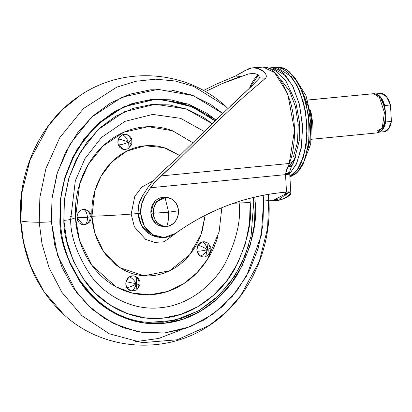 <?xml version="1.0" encoding="UTF-8"?>
<svg xmlns="http://www.w3.org/2000/svg" width="412" height="412" viewBox="0 0 412 412"><rect width="100%" height="100%" fill="white"/><g stroke="black" fill="none" stroke-linecap="round" stroke-linejoin="round"><path stroke-width="0.62" d="M164.167 197.327A14.528 12.638 94.2 0 0 150.874 213.066L153.707 221.265L163.615 226.353M165.191 226.528A14.528 12.638 -85.8 0 1 153.238 213.241L168.59 212.216L153.238 213.241L150.874 213.066L153.238 213.241C154.531 221.888 159.006 226.301 166.669 226.482C174.235 224.823 178.169 219.591 178.489 210.79L168.59 212.216C168.863 217.711 168.225 222.47 166.669 226.482C168.225 222.47 168.863 217.711 168.59 212.216L165.052 197.549C157.492 199.207 153.552 204.44 153.238 213.241A14.528 12.638 -85.8 0 1 165.052 197.549L168.59 212.216L178.489 210.79C177.196 202.143 172.716 197.729 165.052 197.549M166.53 197.502A14.528 12.638 -85.8 0 1 178.489 210.79A14.528 12.638 -85.8 0 1 166.669 226.482M165.742 197.502L153.655 202.951L150.874 213.066A14.528 12.638 94.2 0 0 162.828 226.353M292.417 164.769L295.625 156.74L291.943 165.727A54.662 26.667 -95.5 0 0 295.625 156.74L292.566 161.926M263.186 195.298L263.634 201.092A10.377 0.757 -3.2 0 0 268.887 200.144L273.228 200.433L288.797 192.198L290.661 193.537A78.692 38.393 84.5 0 1 276.277 200.593L273.738 200.567A78.687 38.388 -95.5 0 0 290.645 193.516A78.687 38.388 84.5 0 1 273.738 200.567L272.832 200.448L273.738 200.567M289.873 176.295L297.15 169.981L303.665 156.555L307.105 135.842L305.611 111.781L299.612 90.712L291.48 76.647L276.73 67.398L272.183 67.841L285.671 75.607L293.308 87.287L299.632 105.256L302.609 127.226L301.213 148.351L296.29 164.28L289.724 173.653L296.707 163.379L301.615 145.93L302.506 124.985L299.256 103.731L292.35 85.408L282.843 72.806C279.351 69.762 275.798 68.104 272.183 67.841L276.73 67.398L291.485 76.632L299.617 90.702L305.622 111.781L307.115 135.852L303.675 156.575L297.155 170.002L289.873 176.315L293.087 174.24C296.274 171.706 298.999 167.936 301.265 162.956L306.168 145.498L307.064 124.542L303.809 103.283L296.903 84.954L287.391 72.347C283.899 69.298 280.345 67.645 276.73 67.377L273.609 67.506M289.909 176.975L297.382 172.247L304.581 160.402L309.108 140.368L308.557 115.484L302.866 92.741L294.508 77.281L286.129 69.494L279.063 67.151C282.678 67.419 286.232 69.072 289.729 72.121L299.236 84.728L306.142 103.057L309.397 124.316L308.5 145.271L303.598 162.73C301.332 167.71 298.607 171.48 295.425 174.034L289.909 176.985M268.243 194.392L268.66 199.995A10.377 0.757 176.8 0 1 268.887 200.144L270.854 200.402L280.011 198.79L288.797 192.198L288.508 191.863L282.951 192.435C244.368 196.349 208.462 210.048 175.234 233.537L164.131 237.528L152.852 234.804L144.293 226.059L140.647 213.54L137.989 213.344L138.859 204.28L142.367 196.04L145.019 196.236L150.524 187.754L155.339 181.517L176.326 162.009L160.994 175.939L289.219 163.487L285.49 173.751L285.531 174.647L150.524 187.754L285.531 174.647L286.515 192.09L282.951 192.435C263.912 194.284 245.289 198.682 227.079 205.629C208.869 212.582 191.585 221.883 175.234 233.537C170.779 236.643 165.984 237.945 160.845 237.446C149.031 235.139 142.294 227.172 140.647 213.54L141.512 204.476L145.019 196.236L150.524 187.754L155.339 181.517L160.994 175.939L289.219 163.487C294.41 151.951 297.212 126.345 290.625 102.665C282.421 78.733 273.238 66.852 263.072 67.012L254.853 67.81A57.077 27.846 84.5 0 1 257.778 68.33L251.964 67.903L257.778 68.33A57.077 27.846 -95.5 0 0 254.853 67.81A57.077 27.846 -95.5 0 0 251.964 67.903L245.088 70.509L235.407 76.04L241.262 76.467L248.467 73.949L222.233 83.621L205.336 91.608L222.233 83.621C229.778 80.438 236.122 78.053 241.262 76.467L235.407 76.04L216.305 84.12L203.425 90.522L216.305 84.12L235.407 76.04L248.611 68.783L251.964 67.903A57.077 27.846 84.5 0 1 252.499 67.836A57.077 27.846 84.5 0 1 254.853 67.81L263.072 67.012A10.377 9.028 -85.8 0 1 264.519 67.007A10.377 9.028 94.2 0 0 263.072 67.012L274.603 72.615L287.689 93.617L294.492 130.295L289.219 163.487C292.268 162.426 294.405 160.18 295.625 156.74C293.298 161.164 290.877 164.337 288.359 166.252L286.392 169.796M263.072 67.012L260.734 67.038L263.072 67.012M159.331 237.348L150.195 234.608L141.635 225.864L137.989 213.344C139.642 226.976 146.373 234.943 158.187 237.25M230.607 105.853L251.964 85.84L259.673 77.827L265.529 78.259C266.883 76.575 266.409 74.464 264.107 71.92L261.136 69.71L257.778 68.33L264.107 71.92C266.43 74.495 266.904 76.606 265.529 78.259L259.673 77.827L258.133 74.665L253.849 73.31L248.467 73.949L253.849 73.31L258.133 74.665L259.673 77.827L251.964 85.84L218.391 117.626L177.119 158.239L161.906 171.892L154.32 179.261L147.867 187.563L142.367 196.04L147.867 187.563L154.32 179.261L161.906 171.892L177.119 158.239L218.391 117.626M258.494 74.927L249.554 88.117L250.568 85.711C252.68 81.061 255.224 77.549 258.19 75.164M288.364 192.672L285.567 195.211L285.408 192.419L285.567 195.211L288.364 192.672M225.323 113.846L176.326 162.009L218.705 120.201L243.683 96.944L265.529 78.259L243.683 96.944L232.826 106.801M137.989 213.344L140.647 213.54C140.353 207.226 141.816 201.458 145.019 196.236L142.367 196.04C139.158 201.262 137.701 207.03 137.989 213.344M276.406 67.213L279.063 67.151L276.73 67.377C280.345 67.666 283.894 69.319 287.391 72.363L296.897 84.97L303.798 103.288L307.053 124.542L306.157 145.488L301.254 162.941C298.988 167.921 296.264 171.686 293.087 174.24L289.873 176.326M273.728 67.496L269.345 67.923M274.073 67.46L274.464 67.424M269.36 67.928L269.917 67.862M301.991 90.552L308.243 106.456L310.803 123.188L310.102 139.678L307.718 149.685M281.659 80.659L289.677 91.289L295.497 106.744L298.242 124.671L297.49 142.336L293.354 157.054M291.696 162.91L290.481 164.115M289.131 165.423L288.359 166.252L289.219 163.487M290.805 194.207L283.992 198.738A78.532 38.311 -95.5 0 0 290.841 194.196L290.661 193.537L290.841 194.196A78.532 38.311 84.5 0 1 283.894 198.78M288.797 192.198L290.661 193.537A78.692 38.393 -95.5 0 1 276.215 200.593M285.248 192.213L285.707 193.202L285.567 195.211L285.743 193.552M285.233 192.213L285.707 193.202M292.077 165.439A8.302 2.951 -153.8 0 1 292.036 165.542A8.302 2.951 -153.8 0 1 288.359 166.252L292.036 165.536L295.625 156.74M285.49 173.751A8.302 0.989 -1.7 0 0 289.688 172.772A8.302 0.989 178.3 0 1 285.49 173.751A16.604 8.101 -95.5 0 0 285.531 174.647A8.302 0.597 -3.2 0 0 289.734 173.89A8.302 0.597 176.8 0 1 285.531 174.647L286.515 192.09L288.508 191.863M288.601 172.309A8.302 0.989 178.3 0 1 289.688 172.777M288.658 173.653A8.302 0.597 176.8 0 1 289.734 173.89L289.688 172.767C288.745 174.266 291.753 165.088 292.036 165.536L292.422 164.754M381.347 93.452L386.549 96.774L390.478 104.972A19.199 9.368 -95.5 0 0 381.347 93.452L375.667 94.003L381.347 93.452A19.199 9.368 -95.5 0 0 380.523 93.462M310.21 110.117L311.245 113.455L312.404 121.025L312.028 128.781L310.226 110.2M307.604 100.023L374.008 93.668A2.075 1.808 94.2 0 0 373.741 93.668A2.075 1.808 -85.8 0 1 374.029 93.668C386.24 94.333 391.472 129.723 376.743 132.932L382.207 128.256L384.422 112.44L379.509 97.639L373.741 93.668L307.625 100.09L373.741 93.668L379.509 97.639L384.422 112.44L382.207 128.256L376.743 132.932L375.94 132.942M310.21 110.133L312.028 128.853L312.404 121.025L311.24 113.465L310.226 110.189M377.624 130.697L382.3 128.065M384.185 131.685A19.199 9.368 -95.5 0 0 391.4 121.427L385.627 121.983L385.483 119.362L385.627 121.983L391.4 121.427L390.478 104.972L391.4 121.427L388.362 129.111L384.113 131.696M375.723 94.024L380.781 97.335L384.71 105.534L384.859 108.243L384.71 105.534L390.478 104.972L384.71 105.534A19.199 9.368 84.5 0 0 375.723 94.024M384.988 110.473L383.613 104.741L381.419 100.003M380.93 131.299A19.199 9.368 84.5 0 0 385.627 121.983L382.588 129.672L379.375 132.082M382.933 127.071L384.612 122.621L385.354 117.044M133.292 275.813L131.546 275.88L129.085 276.931L133.061 275.793L134.492 276.04C138.736 277.611 140.569 280.634 139.992 285.114L136.913 289.734L136.274 283.729C135.033 288.22 133.22 290.62 130.841 290.923L128.487 289.688L126.742 287.504L130.841 290.923C133.22 290.62 135.033 288.22 136.274 283.729L139.992 285.114L136.274 283.729C132.561 286.155 129.389 287.411 126.742 287.504A7.679 6.68 -85.8 0 1 125.82 284.1A7.679 6.68 -85.8 0 1 126.015 281.705L136.274 283.729C133.977 279.784 131.577 277.518 129.085 276.931L126.015 281.705L127.143 278.981L129.085 276.931C131.577 277.518 133.977 279.784 136.274 283.729L136.913 289.734L133.442 291.026M118.368 144.906C121.04 144.885 124.373 143.984 128.359 142.202C124.419 140.44 121.113 139.385 118.44 139.029L117.909 142.573L118.368 144.906A7.679 6.68 -85.8 0 1 117.909 142.573A7.679 6.68 -85.8 0 1 118.44 139.029C121.113 139.385 124.419 140.44 128.359 142.202L131.778 144.607L128.359 142.202C126.628 137.922 124.548 135.471 122.112 134.853L118.44 139.029L119.923 136.532L122.112 134.853C124.548 135.471 126.628 137.922 128.359 142.202L127.9 148.85L124.486 149.597L121.931 149.031L119.784 147.383L118.368 144.906L124.017 149.582L127.9 148.85L128.359 142.202L131.83 139.395L128.359 142.202C124.373 143.984 121.04 144.885 118.368 144.906M136.274 283.729C137.031 279.207 136.321 276.622 134.147 275.978C136.321 276.622 137.031 279.207 136.274 283.729L126.015 281.705L125.82 284.1L126.742 287.504C129.389 287.411 132.561 286.155 136.274 283.729M207.983 243.09L204.131 241.715L202.101 241.926L204.707 241.787L207.983 243.09L207.344 249.657L211.104 247.895L207.344 249.657C206.221 245.145 204.47 242.565 202.101 241.926L197.915 245.403C200.556 245.825 203.698 247.241 207.344 249.657C203.698 247.241 200.556 245.825 197.915 245.403L196.895 250.022L197.044 251.212C199.738 251.263 203.168 250.743 207.344 249.657C203.168 250.743 199.738 251.263 197.044 251.212L199.99 255.945C202.498 255.692 204.949 253.596 207.344 249.657L205.645 256.769L207.344 249.657L210.311 253.05L207.344 249.657L207.983 243.09L211.104 247.895L210.311 253.05L205.645 256.769L203.003 257.037L199.99 255.945L198.1 253.926L197.044 251.212A7.679 6.68 -85.8 0 1 196.895 250.022A7.679 6.68 -85.8 0 1 197.915 245.403L199.717 243.193L202.101 241.926C204.47 242.565 206.221 245.145 207.344 249.657C204.949 253.596 202.498 255.692 199.99 255.945L203.224 257.047M127.231 134.817L129.378 136.465L130.795 138.947L131.83 139.395L131.778 144.607L127.9 148.85M84.419 224.689C88.884 223.834 91.191 221.146 91.346 216.614C90.784 212.438 88.42 210.027 84.244 209.384L83.25 209.399C85.557 210.053 86.958 212.695 87.457 217.325L91.346 216.614L87.457 217.325L77.008 217.69L83.111 224.705L84.105 224.689C86.355 224.375 87.473 221.919 87.457 217.325C87.473 221.919 86.355 224.375 84.105 224.689M132.19 291.124L130.841 290.923L131.928 291.114L136.913 289.734M192.08 248.529L193.542 249.487M131.83 139.395C130.625 136.362 128.395 134.652 125.145 134.266L122.112 134.853L125.346 134.281M70.545 216.382L72.193 216.197L70.545 216.382M152.764 181.053L141.8 187.063L134.765 196.411L131.176 214.091A85.748 6.262 -3.2 0 0 138.005 213.54A85.748 6.262 176.8 0 1 131.176 214.091L134.765 196.411L141.8 187.063L152.764 181.053M179.864 155.628L163.734 147.594L145.148 145.797L126.927 151.039L111.786 162.014L101.136 176.115L94.92 190.802L91.948 216.243A66.528 4.862 -3.2 0 0 131.176 214.091A66.528 4.862 176.8 0 1 91.948 216.243C91.464 207.633 92.437 199.207 94.868 190.977C97.299 182.743 101.002 175.321 105.972 168.719C110.946 162.112 116.807 156.828 123.564 152.857C130.321 148.892 137.459 146.538 144.967 145.812C152.481 145.081 159.799 146.028 166.927 148.65L179.874 155.618M217.922 236.241C214.786 246.865 210.012 256.439 203.6 264.962C197.183 273.48 189.618 280.304 180.899 285.423C172.18 290.542 162.977 293.576 153.285 294.518C143.587 295.456 134.147 294.235 124.954 290.857C115.762 287.473 107.517 282.189 100.224 275C92.932 267.81 87.143 259.261 82.858 249.358C78.574 239.454 76.122 228.948 75.504 217.84L79.66 183.958L88.297 164.445L103.041 145.992L123.801 132.231L148.31 126.69L172.618 130.764L192.97 142.815L172.242 130.625C163.049 127.246 153.609 126.026 143.917 126.963C134.224 127.905 125.016 130.939 116.297 136.058C107.584 141.177 100.013 148.001 93.601 156.524C87.184 165.042 82.41 174.616 79.274 185.24C76.138 195.865 74.881 206.731 75.504 217.84L70.673 219.385A14.528 1.061 176.8 0 1 63.839 220.405C63.633 239.084 71.039 259.833 86.051 282.658C101.63 304.2 131.366 321.623 162.967 318.131C194.613 315.484 222.094 292.505 235.108 268.186C247.421 242.709 252.438 220.755 250.156 202.318L249.868 198.332L250.156 202.318L249.528 223.319L245.351 243.863L237.77 263.155L227.089 280.459L213.715 295.11L198.162 306.538L181.028 314.315L162.967 318.131L144.679 317.843L126.865 313.465L110.205 305.158L95.347 293.251L82.858 278.198L73.218 260.575L66.795 241.061L63.839 220.405L64.468 199.403L68.644 178.859L76.225 159.562L86.906 142.258L100.281 127.612L115.834 116.179L132.968 108.407L151.029 104.591L169.317 104.88L187.13 109.257L203.791 117.559L212.221 123.688L186.111 108.886L155.221 104.293L124.316 111.786L98.272 129.471L79.825 152.903L69.031 177.582L64.339 200.531L63.839 220.405A14.528 1.061 -3.2 0 0 70.673 219.385C70.488 236.272 77.183 255.038 90.758 275.674C104.844 295.147 131.727 310.906 160.304 307.743C188.917 305.349 213.761 284.574 225.529 262.588C236.663 239.552 241.2 219.699 239.135 203.028A14.528 1.061 -3.2 0 0 250.156 202.318A14.528 1.061 176.8 0 1 239.135 203.028L239.037 201.458L239.135 203.028L233.722 203.219L239.135 203.028C241.2 219.699 236.663 239.552 225.529 262.588C213.761 284.574 188.917 305.349 160.304 307.743C131.727 310.906 104.844 295.147 90.758 275.674C77.183 255.038 70.488 236.272 70.673 219.385L75.504 217.84L79.552 240.417L92.046 265.493L116.133 286.855L132.231 293.061L149.819 294.76L167.437 291.526L183.582 283.77L197.111 272.579L207.478 259.359L219.117 231.812L221.836 207.71M70.673 219.385L75.324 180.801L85.006 158.558L101.553 137.402L124.944 121.355L152.764 114.423L180.652 118.352L204.326 131.521L180.652 118.352L152.764 114.423L124.944 121.355L101.553 137.402L85.006 158.558L75.324 180.801L70.673 219.385M215.976 119.98L188.681 104.221L156.266 99.143L123.718 106.806L96.243 125.279L76.756 149.88L65.348 175.836L60.389 199.98L59.858 220.878L60.384 220.786C54.925 155.509 108.541 94.018 165.191 100.307L192.224 106.878L215.054 120.886L205.593 113.944L188.294 105.323L169.79 100.775M253.411 197.436L253.746 201.968L255.162 201.916L254.801 197.106L255.162 201.916L254.503 223.932L250.12 245.47L242.179 265.694L230.983 283.832L216.964 299.189L200.659 311.168L182.696 319.315L163.765 323.317L144.597 323.018L125.918 318.424L108.459 309.721L92.885 297.243L79.789 281.463L69.685 262.99L62.954 242.534L59.858 220.878L60.513 198.862L64.895 177.33L72.836 157.106L84.033 138.962L98.051 123.61L114.356 111.626L132.319 103.479L151.25 99.483L170.424 99.781L189.098 104.37L206.556 113.073L215.981 119.974M268.66 199.995L267.599 228.207L259.416 261.115L240.665 295.682L226.574 311.683L209.373 325.408L177.263 339.771L142.361 342.666L109.319 333.777L81.921 315.669L61.898 292.355L49.018 267.543L41.978 243.744L39.207 222.274A62.269 4.547 176.8 0 1 20.827 220.92L23.618 242.483L30.72 266.394L43.724 291.31L63.942 314.675L43.724 291.31L30.72 266.394L23.618 242.483L20.827 220.92A10.377 0.757 176.8 0 1 20.6 220.77A10.377 0.757 -3.2 0 0 20.827 220.92L21.887 192.708L30.076 159.794L48.822 125.227L62.918 109.231L80.119 95.507L62.918 109.231L48.822 125.227L30.076 159.794L21.887 192.708L20.827 220.92A62.269 4.547 -3.2 0 0 39.207 222.274L39.871 197.363L45.907 168.554L59.791 137.639L83.461 108.562L116.668 87.205L135.8 81.282L155.623 79.176L175.265 80.994L193.887 86.489L225.544 106.239L193.887 86.489L175.265 80.994L155.623 79.176L135.8 81.282L116.668 87.205L83.461 108.562L59.791 137.639L45.907 168.554L39.871 197.363L39.207 222.274A10.377 0.757 -3.2 0 0 51.382 221.702L51.984 198.785L57.489 172.304L70.153 143.86L91.768 117.023L122.148 97.139L157.92 89.353L193.259 95.62L222.696 113.444M225.544 106.239L227.918 108.413L225.544 106.239C186.502 70.091 124.043 65.482 80.119 95.507C41.303 120.355 17.366 171.165 20.6 220.775C23.283 259.122 37.734 290.419 63.942 314.675C102.985 350.818 165.449 355.427 209.373 325.408L177.263 339.771L142.361 342.666L109.319 333.777L81.921 315.669L61.898 292.355L49.018 267.543L41.978 243.744L39.207 222.274A10.377 0.757 176.8 0 0 51.382 221.702L54.75 245.233L62.063 267.465L73.048 287.54L87.277 304.689L104.205 318.255L123.178 327.71L143.474 332.7L164.311 333.03L184.88 328.678L204.403 319.825L222.12 306.806L237.358 290.115L249.528 270.406L258.159 248.426L262.918 225.019L263.634 201.092L261.29 235.561L246.489 276.133L232.414 296.259L213.447 313.867L190.22 326.747L164.311 333.03L137.979 331.82L113.568 323.569L92.849 309.814L76.689 292.618L57.531 255.347L51.382 221.702L52.097 197.775L56.861 174.374L65.493 152.394L77.657 132.679L92.896 115.993L110.612 102.969L130.135 94.116L150.71 89.77L171.541 90.094L191.838 95.084L210.815 104.545L222.696 113.439M86.767 290.656L89.09 292.366M209.033 244.826L210.089 247.54M209.214 253.344L207.416 255.558M130.722 144.818L129.239 147.321M205.14 215.378L202.328 230.509C199.897 238.739 196.2 246.16 191.225 252.762C186.255 259.369 180.389 264.653 173.632 268.624C166.875 272.595 159.743 274.943 152.229 275.669C144.715 276.401 137.397 275.453 130.274 272.832C123.147 270.21 116.761 266.116 111.106 260.544C105.451 254.971 100.966 248.348 97.649 240.67C94.327 232.996 92.427 224.854 91.948 216.243L94.796 232.801L103.422 251.253L120.057 267.728L144.03 275.788L169.672 270.741L189.721 254.688L201.061 234.402L205.13 215.383M83.332 224.715L81.519 224.36L79.264 222.913L77.677 220.569L77.008 217.69L77.348 214.719L78.656 212.098L80.731 210.228L83.25 209.399L84.506 209.409M85.835 209.734L88.096 211.181L89.677 213.519L90.352 216.398M90.007 219.375L88.698 221.996L86.628 223.86M136.501 277.219L138.247 279.403L139.112 282.205M138.973 285.202L137.845 287.926M181.095 329.842L158.728 338.453L135.059 341.718M268.887 200.144A10.377 0.757 176.8 0 1 263.634 201.092L263.191 195.303M255.162 201.916L253.746 201.968L251.078 236.004L245.109 255.692L234.763 275.968L219.359 295.08L198.955 310.674L174.693 320.335L148.804 322.416C102.413 320.088 62.428 274.227 60.384 220.786L59.858 220.878C59.642 240.459 67.403 262.212 83.142 286.134C99.472 308.717 130.64 326.979 163.765 323.317C196.941 320.541 225.745 296.455 239.382 270.962C252.293 244.259 257.552 221.244 255.162 201.916M60.899 198.939L60.384 220.786M84.203 139.596L73.109 157.569L65.24 177.608M69.983 262.475L80 280.778L92.968 296.413M144.205 321.947L163.198 322.246L181.955 318.28L199.748 310.21L215.903 298.339L229.793 283.126L240.886 265.153L248.755 245.114M179.369 230.658L164.192 241.762L154.515 242.431L145.621 239.346L134.384 226.837L131.176 214.091L134.384 226.837L145.621 239.346L154.515 242.431L164.192 241.762L179.369 230.658M77.008 217.69L87.457 217.325C86.958 212.695 85.557 210.053 83.25 209.399C79.253 210.275 77.173 213.04 77.008 217.69M164.568 197.353L166.932 197.523M162.431 226.332L164.795 226.502M294.889 77.775L306.008 95.569L311.58 119.475L310.7 143.999L303.196 163.59M291.567 166.505L293.653 162.513L299.261 140.569L299.318 121.282L295.77 102.233L285.902 80.917L277.199 71.904L273.321 69.53L264.416 66.996L252.515 67.836M160.943 237.467L158.877 237.312M251.629 73.341L251.943 73.315M283.992 198.738L276.261 200.593M290.872 194.006L289.734 173.885M375.497 93.951L380.559 93.462M376.743 132.932L311.415 139.277M384.267 131.68L379.21 132.17M75.406 224.133L75.144 224.113M209.373 325.408C248.189 300.554 272.126 249.744 268.887 200.139L268.454 194.356"/></g></svg>
